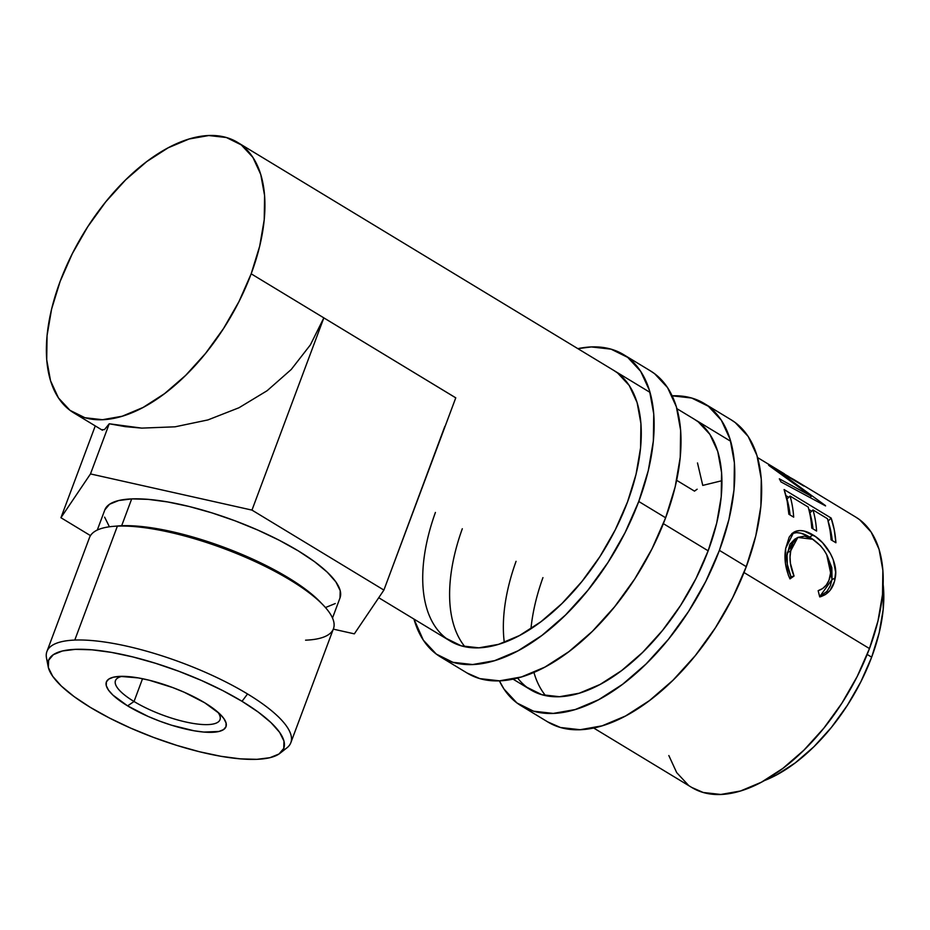<?xml version="1.0" encoding="UTF-8"?>
<svg xmlns="http://www.w3.org/2000/svg" width="930" height="930" viewBox="0 0 930 930"><rect width="100%" height="100%" fill="white"/><g stroke="black" fill="none" stroke-linecap="round" stroke-linejoin="round"><path stroke-width="1.4" d="M547.642 721.854L560.465 727.492L580.157 729.713L602.117 725.83L625.53 715.995L649.466 700.592L673.029 680.19L695.303 655.604L715.437 627.75L732.654 597.723L746.279 566.661A176.712 94.511 -58.8 0 0 731.12 419.79L704.242 403.492A176.712 94.511 121.2 0 1 719.402 550.362L746.279 566.661L755.811 535.761L760.88 506.211L761.275 479.148L756.997 455.607L748.208 436.507L735.235 422.569L730.806 419.593M672.146 395.808A176.712 94.511 121.2 0 1 704.242 403.492M694.861 419.558L694.605 419.407A158.112 84.56 121.2 0 1 708.16 550.816A158.112 84.56 121.2 0 1 530.693 689.827A158.112 84.56 121.2 0 1 517.65 678.028M504.293 642.409A158.112 84.56 121.2 0 1 516.057 561.325M542.946 577.623A158.112 84.56 -58.8 0 0 530.96 628.75M533.925 672.39A158.112 84.56 -58.8 0 0 545.561 695.617M521.056 705.731L547.933 722.029A176.712 94.511 -58.8 0 0 746.279 566.661L719.402 550.362A176.712 94.511 121.2 0 1 521.056 705.731A176.712 94.511 121.2 0 1 499.387 680.841L503.967 689.014L516.941 702.964L533.588 711.194L553.269 713.415L575.24 709.544L598.641 699.709L622.588 684.294L646.152 663.904L668.426 639.305L688.549 611.463L705.765 581.424L719.402 550.362L728.934 519.463L734.003 489.912L734.398 462.849L730.12 439.32L721.32 420.209L708.358 406.271L691.711 398.04L672.018 395.808M527.008 687.34L541.911 694.71L559.523 696.71L579.181 693.234L600.117 684.434L621.542 670.646L642.618 652.395L662.555 630.389L680.562 605.477L695.966 578.6L708.16 550.816L716.693 523.16L721.227 496.725L721.575 472.51L717.751 451.457L709.881 434.357L698.279 421.883L694.315 419.232M467 672.971L479.822 678.609L499.503 680.83L521.474 676.947L544.875 667.112L568.823 651.709L592.387 631.319L614.66 606.72L634.795 578.867L652 548.84L665.636 517.778A176.712 94.511 -58.8 0 0 650.477 370.907L623.6 354.621A176.712 94.511 121.2 0 1 638.759 501.479L665.636 517.778L675.168 486.878L680.237 457.327L680.632 430.265L676.354 406.736L667.566 387.624L654.592 373.686L650.163 370.721M440.401 656.859A176.712 94.511 121.2 0 1 413.955 619.066L423.324 640.142L436.286 654.081L452.945 662.311L472.626 664.543L494.597 660.66L517.998 650.826L541.946 635.411L565.498 615.021L587.772 590.422L607.906 562.58L625.123 532.541L638.759 501.479A176.712 94.511 121.2 0 1 440.401 656.859L467.29 673.146A176.712 94.511 -58.8 0 0 665.636 517.778L638.759 501.479L648.291 470.58L653.348 441.041L653.755 413.978L649.466 390.437L640.677 371.337L627.704 357.387L611.057 349.157L591.375 346.937L577.856 348.645A176.712 94.511 121.2 0 1 623.6 354.621M614.219 370.686L613.951 370.524A158.112 84.56 121.2 0 1 627.518 501.933A158.112 84.56 121.2 0 1 450.05 640.944A158.112 84.56 121.2 0 1 435.414 512.442M462.303 528.74A158.112 84.56 -58.8 0 0 464.919 646.734M446.365 638.457L461.257 645.838L478.88 647.826L498.526 644.351L519.475 635.55L540.9 621.763L561.976 603.512L581.901 581.506L599.92 556.593L615.323 529.728L627.518 501.933L636.05 474.288L640.572 447.842L640.933 423.627L637.108 402.574L629.238 385.485L617.636 373.011L613.672 370.349M134.025 701.499A55.8 15.74 -159.5 0 0 197.09 724.005A55.8 15.74 -159.5 0 0 217.771 712.078A55.8 15.74 20.5 0 1 220.003 719.704A55.8 15.74 20.5 0 1 187.453 722.354A55.8 15.74 20.5 0 1 134.025 701.499L142.534 678.714L134.025 701.499A55.8 15.74 20.5 0 1 115.46 680.621A55.8 15.74 20.5 0 1 122.144 676.331A55.8 15.74 -159.5 0 0 134.025 701.499L127.596 705.87L134.025 701.499M204.751 702.801A63.856 18.007 20.5 0 1 220.863 714.996A63.856 18.007 20.5 0 1 202.647 731.957A63.856 18.007 20.5 0 1 127.596 705.87L112.867 695.059L108.461 690.072L106.264 685.643L106.369 681.934L108.775 679.086L113.39 677.203L120.028 676.366L138.303 677.912L149.23 680.225L172.608 687.526L184.152 692.211L204.751 702.801L219.468 713.624L223.886 718.599L226.071 723.029L225.967 726.737L223.56 729.585L218.957 731.468L203.903 732.073L194.033 730.771L171.515 725.202L159.728 721.157L148.184 716.46L127.596 705.87A63.856 18.007 20.5 0 1 117.901 676.505A63.856 18.007 20.5 0 1 204.751 702.801M48.011 662.567A130.212 36.712 20.5 0 1 46.919 651.5A130.212 36.712 20.5 0 1 74.784 640.073A130.212 36.712 -159.5 0 0 46.5 657.998L48.162 666.636A125.562 35.41 20.5 0 1 112.611 652.593A125.562 35.41 20.5 0 1 242.021 701.313L247.543 693.966A130.212 36.712 -159.5 0 0 74.784 640.073L117.389 526.113A130.212 36.712 20.5 0 1 290.148 580.018L288.23 577.716A125.562 35.41 -159.5 0 0 121.656 525.741A125.562 35.41 -159.5 0 0 117.471 526.008A125.562 35.41 -159.5 0 0 115.32 526.217A125.562 35.41 20.5 0 1 121.656 525.741L131.688 498.899A125.562 35.41 -159.5 0 0 104.811 509.919L97.278 530.065M117.471 526.008L113.053 526.392A130.212 36.712 20.5 0 1 117.389 526.113L74.784 640.073A130.212 36.712 20.5 0 1 247.543 693.966L242.021 701.313A125.562 35.41 20.5 0 1 279.965 753.3A125.562 35.41 20.5 0 1 90.315 707.358L109.473 718.03L130.816 728.178L153.508 737.397L176.688 745.36L199.462 751.742L220.968 756.299L240.359 758.857L256.901 759.333L269.956 757.683L279.023 753.986L283.743 748.383L283.964 741.082L279.639 732.375L270.967 722.587L258.261 712.101L242.021 701.313L222.863 690.641L201.531 680.504L178.827 671.274L155.647 663.323L132.874 656.94L111.379 652.372L91.989 649.814L75.446 649.349L62.391 650.988L53.324 654.685L48.593 660.288L48.383 667.589L52.696 676.296L61.368 686.084L74.075 696.57L90.315 707.358A125.562 35.41 20.5 0 1 48.162 666.636M279.965 753.3L286.882 747.871A130.212 36.712 -159.5 0 0 247.543 693.966A130.212 36.712 20.5 0 1 290.834 742.698L333.44 628.75A130.212 36.712 -159.5 0 0 290.148 580.018A130.212 36.712 -159.5 0 0 117.389 526.113A130.212 36.712 -159.5 0 0 89.524 537.54L46.919 651.5M764.321 780.607A139.512 74.609 -58.8 0 0 871.666 657.173A139.512 74.609 -58.8 0 0 883.163 584.528L883.186 609.452L879.187 632.772L871.666 657.173L867.179 654.453L871.666 657.173L860.901 681.69L847.311 705.405L831.42 727.388L813.831 746.802L795.231 762.902L776.329 775.074L764.309 780.607M593.666 728.004L691.99 787.594A158.112 84.56 -58.8 0 0 869.457 648.57L744.012 572.543L869.457 648.57A158.112 84.56 -58.8 0 0 855.891 517.173L793.767 479.508L777.282 470.51L825.317 505.49A158.112 84.56 121.2 0 1 825.573 505.92L780.956 481.914A158.112 84.56 -58.8 0 0 779.34 478.811L811.332 496.213L769.122 465.651A158.112 84.56 -58.8 0 0 768.599 465.174L789.093 476.765M444.842 426.393L383.904 590.073L354.342 633.853L333.3 629.133L354.342 633.853L383.904 590.073L455.77 397.831L323.849 317.874L251.972 510.105L323.849 317.874L310.376 344.891L291.23 369.489L267.119 390.716L238.987 407.747L207.913 419.93L175.084 426.812L141.767 428.114L109.24 423.778L90.489 473.928L109.24 423.778L104.497 429.59L101.975 429.718L104.497 429.59L109.24 423.778L125.329 426.649L141.767 428.114L175.084 426.812L207.913 419.93L238.987 407.747L267.119 390.716L291.23 369.489L310.376 344.891L323.849 317.874L251.17 273.815A158.112 84.56 121.2 0 1 73.691 412.827A158.112 84.56 121.2 0 1 60.136 281.43A158.112 84.56 121.2 0 1 237.603 142.406A158.112 84.56 121.2 0 1 251.17 273.815L455.77 397.854M663.369 523.66L708.16 550.816L663.369 523.66M821.213 596.514L819.725 596.921L818.156 590.678L822.655 588.527L826.328 585.005L828.944 580.343L830.699 572.496L830.246 564.905L826.712 554.675L823.852 549.921L820.423 545.654L812.611 539.249L804.671 536.133L797.928 537.377L793.104 542.643L791 548.781L790.023 557.035L790.419 563.394L794.034 576.054L789.977 578.89L788.373 575.193L785.443 563.371L785.722 548.223L789.21 537.075L792.244 533.332L795.069 531.553L799.87 530.553L803.997 531.018L815.378 536.529L822.538 542.69L830.432 553.594L833.222 559.674L835.64 572.183L834.454 581.541L830.048 590.387L825.398 594.561L821.213 596.514M784.095 489.54L831.141 518.057A158.112 84.56 121.2 0 1 835.907 542.748L831.071 539.819A158.112 84.56 -58.8 0 0 827.456 518.707L812.983 509.942A158.112 84.56 121.2 0 1 816.598 531.053L811.774 528.124A158.112 84.56 -58.8 0 0 808.158 507.013L790.058 496.05A158.112 84.56 121.2 0 1 793.685 517.161L788.861 514.232A158.112 84.56 -58.8 0 0 784.095 489.54L787.198 501.258L788.861 514.232L793.685 517.161A158.112 84.56 -58.8 0 0 790.058 496.05L808.158 507.013A158.112 84.56 -58.8 0 1 811.774 528.124L816.598 531.053A158.112 84.56 -58.8 0 0 812.983 509.942L827.456 518.707A158.112 84.56 -58.8 0 1 831.071 539.819L835.907 542.748L834.245 529.763L831.141 518.057L784.095 489.54M668.833 755.544L676.703 772.632L688.305 785.106M691.722 787.431L703.208 792.476L720.82 794.464L740.466 791L761.414 782.2L782.839 768.413L803.915 750.161L823.841 728.155L841.859 703.243L857.262 676.366L869.457 648.57L877.99 620.926L882.512 594.491L882.872 570.276L879.048 549.223L871.178 532.123L859.576 519.649L855.612 516.999M251.17 273.815L238.964 301.611L223.56 328.476L205.553 353.4L185.628 375.406L164.54 393.646L143.115 407.433L122.179 416.233L102.521 419.709L84.909 417.721L70.017 410.351L58.416 397.877L50.545 380.777L46.709 359.724L47.07 335.509L51.603 309.074L60.136 281.43L72.331 253.634L87.734 226.757L105.741 201.845L125.666 179.839L146.754 161.588L168.179 147.8L189.116 139L208.773 135.536L226.385 137.524L241.277 144.894L252.89 157.368L260.749 174.456L264.585 195.521L264.225 219.736L259.691 246.171L251.17 273.815M830.42 574.891C829.014 583.122 824.922 588.376 818.156 590.678L819.725 596.921C828.305 594.468 833.466 588.202 835.187 578.135C838.593 562.859 826.375 542.399 812.925 534.924C806.624 530.995 801.021 529.74 796.115 531.17L793.732 532.251L785.722 548.223C783.944 558.209 785.362 568.428 789.977 578.89L794.034 576.054C790.395 567.474 789.233 559.163 790.558 551.118L797.835 537.424L812.611 539.249C825.398 547.944 831.327 559.825 830.42 574.891M797.847 537.424L794.418 539.412L787.408 552.478L790.558 551.118L787.408 552.478C786.117 560.302 787.326 568.416 791.012 576.821L794.034 576.054L789.5 577.844L791.012 576.821L787.326 564.429L787.059 555.291L789.919 544.283L794.72 539.237M792.104 533.448L796.115 531.17L792.906 533.181C797.801 531.879 803.404 533.192 809.705 537.133L812.925 534.924L809.705 537.133L814.703 540.621L807.438 535.831L800.777 533.181L796.65 532.646L791.86 533.541M826.7 554.652L832.048 579.495L835.187 578.135L832.048 579.495L819.667 596.688L826.979 591.352L830.234 585.912L832.048 579.495L831.827 567.672L826.7 554.652M809.879 512.942L812.983 509.942L809.879 512.942A153.462 82.073 121.2 0 1 812.994 528.856A153.462 82.073 -58.8 0 0 809.879 512.942M786.966 499.05L790.058 496.05L786.966 499.05A153.462 82.073 121.2 0 1 790.07 514.964A153.462 82.073 -58.8 0 0 786.966 499.05M785.931 495.62L788.745 497.329L785.931 495.62M808.844 509.512L811.658 511.221L808.844 509.512M828.119 521.114L831.141 518.057L828.119 521.114M828.072 521.172L832.292 540.551A153.462 82.073 -58.8 0 0 828.328 521.928M803.869 486.041L777.282 470.51L776.957 470.999L777.282 470.51L825.317 505.49A158.112 84.56 -58.8 0 1 825.573 505.92L780.956 481.914A158.112 84.56 -58.8 0 0 779.34 478.811L811.332 496.213L810.204 497.597L811.332 496.213L769.122 465.651A158.112 84.56 -58.8 0 0 768.599 465.174M697.5 462.942L702.755 485.402L721.936 480.705M697.151 489.215A158.112 84.56 -58.8 0 0 694.489 491.133L676.656 480.322M95.267 425.905L60.938 517.719L90.477 535.622L60.938 517.719L95.267 425.905M90.489 473.928L60.938 517.719L90.489 473.928L251.972 510.105L90.489 473.928M383.904 590.073L251.972 510.105L383.904 590.073M326.198 607.244L335.265 603.547M339.996 597.944L340.206 590.643L335.893 581.936L327.221 572.148L314.514 561.662L298.274 550.874L279.116 540.202L257.773 530.053L235.081 520.823L211.901 512.872L189.127 506.49L167.621 501.933L148.23 499.364L131.688 498.899L118.633 500.549L109.566 504.246L104.846 509.849M104.625 517.138L108.95 525.857M332.498 618.008L340.02 597.862A125.562 35.41 -159.5 0 0 268.549 534.983A125.562 35.41 -159.5 0 0 131.688 498.899L121.656 525.741A125.562 35.41 20.5 0 1 288.23 577.716A125.562 35.41 20.5 0 1 321.396 603.268M290.834 742.698A130.212 36.712 20.5 0 1 282.755 750.336M323.001 604.884L319.92 601.698A125.562 35.41 -159.5 0 0 288.23 577.716L290.148 580.018A130.212 36.712 20.5 0 1 323.001 604.884A130.212 36.712 20.5 0 1 305.575 640.177M530.693 689.827L513.023 679.121M450.05 640.944L378.731 597.723M237.859 142.569L650.047 392.402M676.935 408.689L730.701 441.285M757.578 457.572L784.478 473.882M102.428 430.253L73.691 412.827"/></g></svg>
